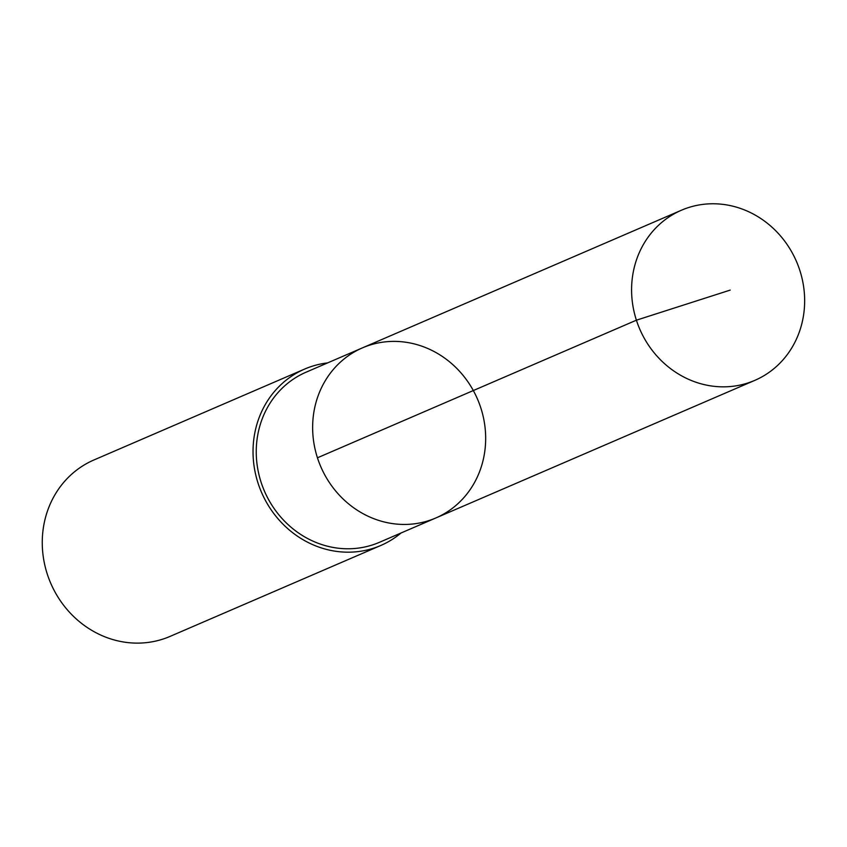 <?xml version="1.0" encoding="UTF-8"?>
<svg xmlns="http://www.w3.org/2000/svg" width="847" height="847" viewBox="0 0 847 847"><rect width="100%" height="100%" fill="white"/><g stroke="black" fill="none" stroke-linecap="round" stroke-linejoin="round"><path stroke-width="1.27" d="M435.845 517.972L379.456 542.302A92.63 85.335 -113.3 0 1 307.069 538.226A92.63 85.335 -113.3 0 1 256.249 452.372A92.63 85.335 -113.3 0 1 306.063 372.204L362.452 347.863A92.63 85.335 66.7 0 0 312.638 428.042A92.63 85.335 66.7 0 0 363.458 513.896A92.63 85.335 66.7 0 0 435.845 517.972A92.63 85.335 66.7 0 0 477.507 399.117A92.63 85.335 66.7 0 0 362.452 347.863A92.63 85.335 66.7 0 0 312.638 428.042A92.63 85.335 66.7 0 0 363.458 513.896A92.63 85.335 66.7 0 0 435.845 517.972L754.825 380.367A92.651 85.346 -113.3 0 1 682.428 376.29A92.651 85.346 -113.3 0 1 631.587 290.426A92.651 85.346 -113.3 0 1 681.412 210.236A92.651 85.346 -113.3 0 1 753.819 214.323A92.651 85.346 -113.3 0 1 804.65 300.177A92.651 85.346 -113.3 0 1 754.825 380.367M401.023 533.007A96.082 88.501 -113.3 0 1 380.822 545.468A96.082 88.501 -113.3 0 1 261.501 492.319A96.082 88.501 -113.3 0 1 304.698 369.038A96.082 88.501 -113.3 0 1 327.63 362.897M380.822 545.468L170.056 636.404A96.082 88.501 -113.3 0 1 50.725 583.244A96.082 88.501 -113.3 0 1 93.932 459.974L304.698 369.038M317.445 457.803L636.404 320.187L730.167 290.108M362.452 347.863L681.412 210.236"/></g></svg>
